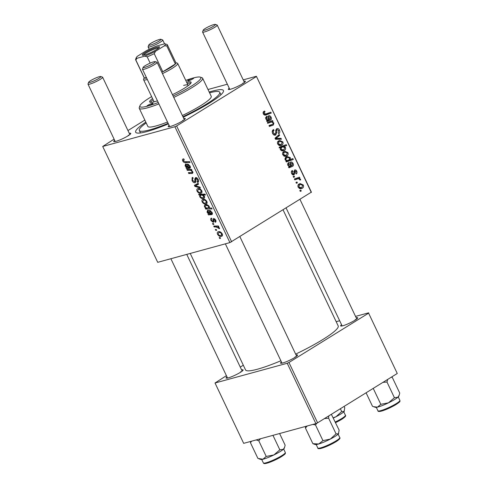 <?xml version="1.0" encoding="UTF-8"?>
<svg xmlns="http://www.w3.org/2000/svg" width="488" height="488" viewBox="0 0 488 488"><rect width="100%" height="100%" fill="white"/><g stroke="black" fill="none" stroke-linecap="round" stroke-linejoin="round"><path stroke-width="0.73" d="M356.173 317.755A9.449 1.33 154.6 0 1 357.68 318.011A9.449 1.33 154.6 0 1 351.927 321.958A9.449 1.33 154.6 0 1 342.82 325.777A9.449 1.33 154.6 0 1 340.789 326.033A9.449 1.33 154.6 0 1 341.545 324.703M296.064 354.983A9.449 1.33 154.6 0 1 297.57 355.24A9.449 1.33 154.6 0 1 291.818 359.186A9.449 1.33 154.6 0 1 282.704 362.999A9.449 1.33 154.6 0 1 280.679 363.255A9.449 1.33 154.6 0 1 281.436 361.931M241.584 369.873A9.449 1.33 154.6 0 1 243.097 370.13A9.449 1.33 154.6 0 1 237.339 374.076A9.449 1.33 154.6 0 1 228.231 377.895A9.449 1.33 154.6 0 1 226.2 378.151A9.449 1.33 154.6 0 1 226.957 376.821M243.86 81.222A9.449 1.33 154.6 0 1 245.366 81.478A9.449 1.33 154.6 0 1 239.614 85.424A9.449 1.33 154.6 0 1 230.501 89.237A9.449 1.33 154.6 0 1 228.476 89.493A9.449 1.33 154.6 0 1 229.232 88.169M183.75 118.45A9.449 1.33 154.6 0 1 185.257 118.7A9.449 1.33 154.6 0 1 179.499 122.647A9.449 1.33 154.6 0 1 170.391 126.465A9.449 1.33 154.6 0 1 168.366 126.721A9.449 1.33 154.6 0 1 169.123 125.392M129.271 133.34A9.449 1.33 154.6 0 1 130.778 133.596A9.449 1.33 154.6 0 1 125.026 137.543A9.449 1.33 154.6 0 1 115.912 141.355A9.449 1.33 154.6 0 1 113.887 141.618A9.449 1.33 154.6 0 1 114.643 140.288M168.391 123.867A48.58 6.856 154.6 0 1 146.955 131.559A48.58 6.856 154.6 0 1 136.53 132.882A48.58 6.856 154.6 0 1 145.821 122.14M209.206 92.043A48.58 6.856 154.6 0 1 212.134 91.189A48.58 6.856 154.6 0 1 223.4 91.628A48.58 6.856 154.6 0 1 183.171 117.236M190.235 253.437L245.537 369.904A51.277 7.235 -25.4 0 0 257.463 369.215A51.277 7.235 -25.4 0 0 280.881 360.76M295.655 354.117A51.277 7.235 -25.4 0 0 338.184 325.911L283.107 209.931M144.844 120.091L127.947 130.558M114.094 139.135L102.712 146.473L157.722 262.324L229.915 242.591L174.905 126.734L102.712 146.473M212.042 218.966L211.597 220.509L212.786 221.491L213.561 218.429L215.629 219.942C216.19 221.18 216.08 221.961 215.306 222.29L214.818 221.43L215.086 220.045L214.073 219.277L213.799 221.704L213.25 222.351L211.054 220.613C210.456 219.264 210.596 218.435 211.475 218.13L212.042 218.966L211.725 219.1L212.018 218.917M211.151 218.264L211.475 218.13M212.786 221.491L213.793 220.759M214.818 221.43L215.928 220.771M214.811 218.819L213.774 219.46M211.371 213.701L211.463 212.42L209.968 211.225L209.626 210.328L212.024 212.353C212.561 213.482 212.5 214.226 211.847 214.586L208.431 214.903L207.998 213.994L208.474 213.762L207.052 212.182L207.516 210.285C208.498 210.2 209.309 210.865 209.962 212.268L210.816 213.714L212.317 213.14M208.138 213.909L208.901 213.5M210.694 213.561L208.431 214.903M206.894 203.484L206.076 203.984C204.704 204.423 203.411 203.746 202.197 201.953C201.666 200.531 201.886 199.684 202.868 199.409C204.289 198.927 205.613 199.61 206.851 201.459C207.363 202.91 207.107 203.752 206.076 203.984L206.546 203.789M202.459 199.586L202.868 199.409M184.135 159.515L183.451 160.875L185.074 161.729L189.625 161.632L190.046 162.522L185.342 162.626C184.36 162.779 183.494 162.236 182.75 160.997C182.256 159.838 182.408 159.149 183.195 158.923L183.756 158.862L184.251 159.722L183.537 159.851L184.116 159.491M182.86 159.07L183.195 158.923M199.842 195.017L198.994 195.023L198.622 194.248L205.045 194.108L205.466 194.993L203.215 195.029L204.417 196.335C204.789 197.616 204.496 198.329 203.533 198.488C202.221 198.927 200.952 198.341 199.714 196.725L199.842 195.017L201.178 194.194M204.076 198.256L204.429 197.933M200.391 188.032L194.889 186.379L194.376 185.306L198.152 183.323L198.573 184.202L195.334 185.788L199.94 187.081L200.391 188.032M197.256 181.615L197.53 179.706L196.024 178.474L195.786 180.621C196.011 181.786 195.743 182.488 194.974 182.726C193.821 182.866 192.839 182.134 192.028 180.542L192.15 177.638L192.73 177.394L193.218 178.248L192.479 178.706L192.73 180.414L194.505 181.865L194.895 181.499L194.785 178.944L195.572 177.608C196.609 177.449 197.487 178.096 198.219 179.554C198.878 181.103 198.714 182.073 197.725 182.475L197.121 181.646L198.616 180.81M193.187 178.193L192.479 178.706M194.505 181.865L195.816 180.932M196.939 177.906L195.67 178.944M220.533 238.443L219.618 238.461L219.197 237.583L220.106 237.546L220.533 238.443M201.788 192.73L200.971 193.236C199.598 193.669 198.305 192.992 197.091 191.204C196.56 189.777 196.78 188.929 197.762 188.661C199.183 188.179 200.507 188.862 201.745 190.71C202.258 192.156 202.001 192.998 200.971 193.236L201.446 193.041M197.353 188.832L197.762 188.661M189.387 167.402L189.478 166.121L187.99 164.932L187.642 164.029L190.039 166.054C190.576 167.183 190.515 167.927 189.862 168.287L186.446 168.604L186.013 167.695L186.495 167.469L185.068 165.883L185.531 163.992C186.514 163.907 187.325 164.566 187.978 165.969L188.832 167.414L190.332 166.841M186.154 167.61L186.916 167.207M188.71 167.262L186.446 168.604M191.961 172.557L192.144 171.739C191.32 170.58 190.418 170.099 189.442 170.294L187.27 170.343L186.849 169.458L191.522 169.354L191.943 170.239L191.162 170.257L192.803 171.874L192.4 173.441L188.783 173.527L188.362 172.636L191.961 172.557L192.864 172.02M205.661 209.071L205.241 208.181L205.893 208.181L204.527 206.863C204.191 205.613 204.496 204.917 205.454 204.777C206.747 204.332 208.01 204.899 209.236 206.485L209.2 208.053L211.658 208.041L212.079 208.931L205.661 209.071L207.18 208.132M204.893 205.009L205.454 204.777M222.26 235.844L221.448 236.351C220.07 236.79 218.776 236.113 217.563 234.319C217.032 232.898 217.258 232.044 218.24 231.776C219.655 231.294 220.985 231.977 222.217 233.825C222.735 235.271 222.473 236.113 221.448 236.351L221.918 236.155M217.831 231.946L218.24 231.776M216.678 230.324L215.763 230.342L215.342 229.464L216.251 229.427L216.678 230.324M216.038 226.951L214.153 226.963L213.732 226.072L218.404 225.968L218.825 226.853L217.855 226.871L219.472 228.036L219.6 228.677L216.038 226.951L217.593 225.987M213.866 224.401L212.951 224.419L212.53 223.541L213.439 223.504L213.866 224.401M294.508 170.074C295.392 169.659 296.118 170.001 296.692 171.105C297.253 172.349 297.107 173.301 296.24 173.972L295.746 173.142L296.1 171.422L295.026 170.891L294.624 173.832L293.996 174.796C293.038 175.18 292.263 174.759 291.678 173.551C291.08 172.185 291.269 171.166 292.239 170.483L292.824 171.257L292.269 173.234L293.526 173.948L294.85 169.922M292.178 174.35L293.526 173.948M293.855 171.184L295.173 170.824L293.849 171.215M293.343 174.972L293.678 174.936M288.255 162.73C289.335 162.272 290.195 162.754 290.842 164.163L291.714 165.548L292.318 165.334L292.477 163.797L290.897 162.943L290.567 162.01C291.629 161.803 292.471 162.303 293.087 163.517C293.63 164.639 293.532 165.536 292.8 166.194L289.055 167.811L288.628 166.902L289.158 166.457L287.676 165.121L288.255 162.73L288.652 162.553M291.879 165.505L292.318 165.334M286.962 155.867L285.968 156.306L282.814 154.891C282.296 153.415 282.576 152.341 283.662 151.664L284.724 151.189L287.92 152.622C288.414 154.135 288.097 155.214 286.962 155.867L284.998 156.404M265.515 115.07L266.125 114.906C265.045 115.436 264.13 115.113 263.368 113.936C262.88 112.752 263.075 111.892 263.947 111.343L264.563 111.063L265.063 111.892L264.472 112.155L264.136 113.533L265.875 113.948L270.846 112.185L271.267 113.076L265.795 115.009M263.764 114.546L265.875 113.948M280.551 147.614L279.618 147.931L279.252 147.156L286.267 144.661L286.688 145.546L284.229 146.406L285.486 147.498C285.84 148.864 285.486 149.81 284.425 150.341L283.4 150.798L280.332 149.657L280.551 147.614L279.594 147.876L281.741 147.278L280.875 149.23L283.138 149.84L283.998 149.468L284.772 147.571L282.717 146.931L279.148 147.894M281.448 139.226L275.513 139.287L275.006 138.214L279.209 134.517L279.63 135.396L276.031 138.433L280.996 138.275L281.448 139.226M274.781 135.243L275.769 134.975C274.506 135.548 273.463 135.048 272.646 133.474C271.877 131.662 272.176 130.345 273.548 129.534L274.043 130.363L273.219 131.162L273.414 133.078L275.293 134.133L275.738 133.559L275.732 130.607L276.641 128.753C277.782 128.191 278.715 128.631 279.447 130.076C280.1 131.644 279.88 132.846 278.782 133.681L278.16 132.925L278.691 130.503L277.099 129.607L276.69 130.284L276.751 132.205L275.769 134.975L275.275 135.188M273.493 134.664L275.293 134.133M276.641 128.753L277.123 128.539M275.83 129.912L277.343 129.497L275.818 129.954M301.249 191.009L300.242 191.369L299.827 190.491L300.821 190.113L301.249 191.009L300.212 191.296M311.307 192.467L256.383 76.274L311.393 192.132L229.915 242.591M256.298 76.61L176.632 125.947L231.641 241.804M281.857 145.113L280.862 145.552L277.709 144.137C277.19 142.667 277.471 141.587 278.556 140.91L279.618 140.434L282.814 141.874C283.308 143.381 282.991 144.46 281.857 145.113L279.892 145.65M266.277 116.431C267.351 115.979 268.211 116.455 268.858 117.864L269.73 119.249L270.334 119.035L270.492 117.498L268.912 116.644L268.583 115.717C269.644 115.503 270.486 116.004 271.102 117.218C271.645 118.346 271.548 119.237 270.816 119.902L267.07 121.512L266.643 120.603L267.174 120.158L265.692 118.822L266.668 116.254M269.901 119.212L270.334 119.035M267.814 123.08L270.267 122.409L267.9 123.251L267.479 122.36L272.579 120.548L272.999 121.433L272.145 121.738L273.866 123.037L273.359 125.019L269.406 126.429L268.986 125.544L272.92 124.141L273.158 123.116C272.304 122.061 271.34 121.823 270.267 122.409L267.43 123.165M286.285 161.979L285.864 161.089L286.578 160.845L285.144 159.796C284.833 158.454 285.199 157.526 286.255 157.014L287.261 156.563L290.305 157.648L290.195 159.503L292.879 158.594L293.3 159.478L286.285 161.979M302.334 188.228L301.334 188.673L298.186 187.258C297.662 185.782 297.942 184.702 299.028 184.031L300.096 183.555L303.286 184.989C303.786 186.495 303.469 187.575 302.334 188.228L300.364 188.764M297.393 182.896L296.387 183.25L295.972 182.372L296.966 181.994L297.393 182.896L296.356 183.177M296.838 179.169L294.782 179.865L294.362 178.974L299.461 177.162L299.882 178.047L298.827 178.419L300.535 179.2L300.651 179.901L299.766 179.999L299.705 179.462C298.79 178.712 297.832 178.614 296.838 179.169L294.715 179.73L296.838 179.169M294.581 176.967L293.575 177.327L293.16 176.449L294.154 176.07L294.581 176.967L293.544 177.254M256.383 76.274L243.219 79.873M227.353 84.211L207.998 89.505M243.311 365.207L240.267 367.092M226.414 375.668L215.025 383.007L243.677 443.348L315.876 423.608L287.225 363.267L215.025 383.007M368.611 313.15L397.262 373.491L368.611 313.15L288.945 362.486L317.596 422.828L315.876 423.608M397.262 373.491L317.596 422.828M368.696 312.814L355.532 316.407M339.666 320.744L336.183 321.702M287.225 363.267L288.945 362.486M356.118 319.475A8.095 1.141 -25.4 0 0 355.16 319.695M241.529 371.594A8.095 1.141 -25.4 0 0 240.572 371.813M296.009 356.704A8.095 1.141 -25.4 0 0 295.051 356.917M174.905 126.734L176.632 125.947M183.695 120.17A8.095 1.141 -25.4 0 0 182.732 120.383M243.805 82.942A8.095 1.141 -25.4 0 0 242.847 83.155M129.216 135.06A8.095 1.141 -25.4 0 0 128.259 135.274M272.359 130.821L274.043 130.363M272.334 130.894L273.835 130.479M272.206 131.443L273.219 131.162M272.572 133.303L273.414 133.078M278.593 130.308L279.447 130.076M275.732 130.546L276.69 130.284M277.568 135.963L279.63 135.396M275.214 138.653L276.031 138.433M275.482 139.226L277.715 139.172L280.996 138.275M278.02 141.349L278.697 141.697M282.143 142.057L282.814 141.874M279.624 144.857L279.191 145.516M282.216 142.191L279.905 141.368L279.044 141.746L278.288 143.789L280.685 144.564L281.442 144.234L282.216 142.191M277.544 142.154L279.044 141.746M277.635 143.966L278.288 143.789M283.095 145.79L283.406 146.443L286.688 145.546M283.406 146.443L280.948 147.303L284.229 146.406M284.821 147.681L285.486 147.498M282.235 150.084L281.71 150.804M282.345 150.908L284.425 150.341M282.717 146.931L281.741 147.278M280.228 149.407L280.875 149.23M280.515 147.669L281.57 147.382M263.124 112.423L265.063 111.892M263.105 112.527L264.472 112.155M263.294 113.765L264.136 113.533M267.674 113.314L267.985 113.972L271.267 113.076M267.985 113.972L264.795 115.107M270.444 117.401L271.102 117.218M268.15 119.731L267.534 120.798L270.816 119.902M267.534 120.798L266.619 121.183M268.595 120.652L269.901 120.286M266.936 121.225L267.637 121.03M266.399 118.743C267.18 119.767 268.071 120.005 269.083 119.462L266.692 117.309L266.399 118.743L265.74 118.919M266.954 120.06L269.083 119.462M265.484 117.638L266.912 117.212L265.49 117.602M269.406 121.677L269.718 122.329L272.999 121.433M269.718 122.329L272.145 121.738M273.201 123.22L273.866 123.037M270.761 124.934L270.077 125.916L273.359 125.019M270.077 125.916L269.23 126.27M283.125 152.103L283.803 152.451M287.249 152.805L287.92 152.622M284.73 155.611L284.297 156.264M287.322 152.945L285.01 152.122L284.15 152.5L283.394 154.543L285.791 155.318L286.548 154.989L287.322 152.945M282.65 152.909L284.15 152.5M282.741 154.72L283.394 154.543M285.687 157.441L286.419 157.813M289.616 157.838L290.305 157.648M289.158 159.783L290.195 159.503M289.671 159.643L290.018 160.375L293.3 159.478M290.018 160.375L286.175 161.748M289.75 158.057L287.584 157.496L286.81 157.813L285.822 158.862L285.858 159.728L286.913 160.393L288.024 160.314L289.061 159.851L289.75 158.057M285.096 158.283L286.81 157.813M286.005 160.644L286.913 160.393M285.206 159.905L285.858 159.728M284.968 159.094L285.822 158.862M285.077 158.35L286.615 157.923M292.428 163.694L293.087 163.517M290.134 166.03L289.518 167.091L292.8 166.194M289.518 167.091L288.603 167.482M290.58 166.945L291.885 166.585M288.92 167.524L289.622 167.329M288.377 165.036C289.164 166.066 290.055 166.304 291.068 165.755L288.676 163.608L288.377 165.036L287.725 165.219M288.939 166.353L291.068 165.755M287.469 163.938L288.896 163.511L287.475 163.895M291.379 171.654L292.824 171.257M291.617 173.411L292.269 173.234M296.027 171.288L296.692 171.105M293.843 171.441L294.691 171.209M292.294 174.472L294.624 173.832M298.491 184.464L299.168 184.818M302.615 185.172L303.286 184.989M300.096 187.971L299.669 188.63M302.694 185.306L300.376 184.482L299.516 184.861L298.766 186.904L301.157 187.685L301.919 187.349L302.694 185.306M298.015 185.275L299.516 184.861M298.107 187.087L298.766 186.904M296.289 178.291L296.6 178.944L299.882 178.047M296.6 178.944L298.827 178.419M295.545 179.316L296.045 179.364M299.687 179.431L300.535 179.2M220.332 238.022L219.618 238.461M192.62 180.176L192.028 180.542M196.694 177.76L194.785 178.944M198.36 182.036L197.597 182.506M198.116 179.346L197.53 179.706M195.706 185.873L194.889 186.379M198.39 183.897L198.128 183.335M198.421 183.878L195.334 185.788M197.555 190.918L197.091 191.204M201.66 190.534L201.202 190.814C200.245 189.576 199.256 189.149 198.244 189.521L199.47 188.685M199.549 188.71L198.244 189.521L197.616 191.064C198.573 192.26 199.555 192.687 200.556 192.357L202.014 191.534M200.556 192.357L201.202 190.814M200.306 194.212L198.994 195.023M204.698 194.114L203.215 195.029M200.171 196.438L199.714 196.725M203.282 194.145L201.831 195.047L200.428 195.261L202.184 194.169M204.179 195.932L203.758 196.194L201.831 195.047M202.3 194.169L200.781 195.109L200.202 196.505C201.166 197.597 202.13 197.963 203.106 197.609L204.576 196.78M203.106 197.609L203.758 196.194M186.849 161.693L185.342 162.626M183.354 160.625L182.75 160.997M185.574 165.572L185.068 165.883M189.93 165.841L189.478 166.121M188.758 164.456L187.99 164.932M190.399 167.506L189.027 168.354M186.8 164.34L185.946 164.865L185.721 166.018L188.24 167.408L185.782 164.938L186.782 164.322M188.636 167.164L188.24 167.408M188.771 169.415L187.27 170.343M191.772 169.879L191.162 170.257M190.247 172.618L188.783 173.527M192.565 171.477L192.144 171.739M202.66 201.666L202.197 201.953M206.76 201.288L206.308 201.568C205.35 200.33 204.362 199.897 203.35 200.269L204.576 199.433M204.655 199.464L203.35 200.269L202.721 201.819C203.679 203.014 204.661 203.441 205.661 203.106L207.119 202.282M205.661 203.106L206.308 201.568M206.296 207.931L205.893 208.181M205.064 206.528L204.527 206.863M209.193 206.4L208.742 206.68C207.833 205.661 206.924 205.314 206.003 205.625L205.119 206.241L205.186 207.004L206.186 207.882L208.162 208.028L209.444 207.296M207.266 204.844L206.003 205.625M208.162 208.028L208.742 206.68M207.193 204.82L205.119 206.241M207.559 211.871L207.052 212.182M211.914 212.14L211.463 212.42M210.737 210.749L209.968 211.225M212.384 213.799L211.011 214.653M207.705 212.317L210.224 213.707L207.766 211.237L208.766 210.621L207.931 211.164L207.705 212.317M210.621 213.457L210.224 213.707M213.799 220.863L212.969 221.375M215.537 219.765L215.086 220.045M211.517 220.326L211.054 220.613M218.026 234.033L217.563 234.319M222.131 233.648L221.68 233.929C220.716 232.697 219.734 232.264 218.715 232.636L219.942 231.8M220.021 231.824L218.715 232.636L218.093 234.185C219.051 235.375 220.027 235.808 221.034 235.472L222.485 234.649M221.034 235.472L221.68 233.929M216.477 229.903L215.763 230.342M215.659 226.029L214.153 226.963M218.612 226.401L217.855 226.871M219.484 228.067L218.783 228.506M219.24 227.695L218.703 228.024M213.665 223.974L212.951 224.419M173.106 96.038A33.739 4.758 -25.4 0 0 200.251 77.128A33.739 4.758 -25.4 0 0 193.01 78.049A3.373 0.476 -25.4 0 0 189.551 79.52A3.373 0.476 -25.4 0 0 187.697 80.898A3.373 0.476 -25.4 0 0 188.484 80.849A3.373 0.476 -25.4 0 0 191.943 79.379A3.373 0.476 -25.4 0 0 193.791 78.001A3.373 0.476 -25.4 0 0 193.01 78.049A33.739 4.758 -25.4 0 0 185.751 80.398M151.622 96.606A33.739 4.758 -25.4 0 0 139.922 105.774A33.739 4.758 -25.4 0 0 147.742 106.079A3.373 0.476 -25.4 0 0 151.201 104.609A3.373 0.476 -25.4 0 0 153.055 103.23A3.373 0.476 -25.4 0 0 152.274 103.279A3.373 0.476 -25.4 0 0 148.816 104.749A3.373 0.476 -25.4 0 0 146.961 106.128A3.373 0.476 -25.4 0 0 147.742 106.079A33.739 4.758 -25.4 0 0 158.252 102.504M152.524 98.509A22.942 3.239 -25.4 0 0 149.651 101.907A22.942 3.239 -25.4 0 0 154.989 101.596A22.942 3.239 -25.4 0 0 157.465 100.845M153.098 99.717A22.942 3.239 -25.4 0 0 150.389 102.297M200.251 77.128L202.02 77.738A35.087 4.953 154.6 0 1 202.642 78.22A35.087 4.953 154.6 0 1 173.758 97.417M158.917 103.907A35.087 4.953 154.6 0 1 147.413 107.848A35.087 4.953 154.6 0 1 139.257 108.324A35.087 4.953 154.6 0 1 139.275 107.531L139.922 105.774M139.257 108.324L147.852 126.422A35.087 4.953 -25.4 0 0 156.007 125.953A35.087 4.953 -25.4 0 0 167.512 122.006M182.359 115.516A35.087 4.953 -25.4 0 0 211.237 96.325L202.642 78.22M146.193 122.927A44.53 6.283 -25.4 0 0 139.318 130.473A44.53 6.283 -25.4 0 0 149.67 129.875A44.53 6.283 -25.4 0 0 168.134 123.318M182.927 116.723A44.53 6.283 -25.4 0 0 219.771 92.275A44.53 6.283 -25.4 0 0 209.578 92.83M154.568 101.705A18.892 2.666 154.6 0 1 153.885 101.376L143.57 79.654A18.892 2.666 154.6 0 1 143.582 79.227L144.137 77.708M183.622 85.424A18.892 2.666 154.6 0 1 188.014 85.168A18.892 2.666 154.6 0 1 187.843 85.906M172.453 94.66A22.942 3.239 -25.4 0 0 191.101 82.222A22.942 3.239 -25.4 0 0 186.654 82.301M190.942 83.039A22.942 3.239 -25.4 0 0 187.227 83.509M373.527 406.687L375.345 407.315A13.133 1.854 -25.4 0 0 377.511 407.126A13.133 1.854 154.6 0 0 388.478 402.832A13.133 1.854 -25.4 0 0 394.176 399.794A13.133 1.854 -25.4 0 0 397.94 397.208L394.426 397.714L388.478 402.832L380.805 404.32L377.511 407.126L373.527 406.687L372.49 406.29L366.085 392.797M373.015 388.509L373.924 387.942M373.357 388.649L380.805 404.32M382.958 382.348L386.984 382.037L394.426 397.714M386.984 382.037L387.74 379.383M391.254 377.212L392.291 377.395L399.733 393.072L399.172 395.243L397.94 397.208A13.133 1.854 -25.4 0 0 398.83 396.158L399.172 395.243M392.291 377.395L391.467 377.078M333.377 418.027A13.133 1.854 154.6 0 0 336 416.728A13.133 1.854 -25.4 0 0 341.21 413.745A13.133 1.854 -25.4 0 0 344.089 411.475L341.698 411.518L336 416.728L333.255 417.765M340.368 408.724L341.698 411.518M344.101 406.412L344.76 407.797L344.089 411.475A13.133 1.854 -25.4 0 0 344.357 411.055A13.133 1.854 -25.4 0 0 344.375 410.988M324.428 418.594L328.619 418.179L328.747 415.922M312.875 443.683L315.23 444.544A13.133 1.854 -25.4 0 0 318.768 443.976L312.875 443.683L305.433 428.013L307.245 425.969M305.476 426.451L305.433 428.013M322.94 440.634L318.768 443.976A13.133 1.854 -25.4 0 0 330.364 439.06L322.94 440.634L315.498 424.956L316.986 423.102M312.881 424.426L315.498 424.956M336.061 433.856L330.364 439.06A13.133 1.854 -25.4 0 0 338.459 433.808L336.061 433.856L328.619 418.179M331.352 414.306L339.123 430.129L338.459 433.808A13.133 1.854 -25.4 0 0 338.721 433.387A13.133 1.854 -25.4 0 0 338.739 433.326M250.753 441.408L250.46 442.738L257.902 458.409L262.922 459.245A13.133 1.854 -25.4 0 0 273.89 454.95L266.216 456.439L262.922 459.245A13.133 1.854 -25.4 0 1 260.757 459.434L258.939 458.805M250.46 442.738L251.619 441.176M256.145 439.938L258.774 440.768L266.216 456.439M258.774 440.768L260.525 438.743M279.837 449.832L273.89 454.95A13.133 1.854 -25.4 0 0 283.357 449.326L279.837 449.832L272.957 435.339M279.606 433.521L285.144 445.19L284.583 447.362L283.357 449.326A13.133 1.854 -25.4 0 0 284.248 448.277L284.583 447.362M204.808 30.189A6.747 0.952 -25.4 0 0 212.115 27.035A6.747 0.952 -25.4 0 0 215.306 24.4A6.747 0.952 -25.4 0 0 213.86 24.583A6.747 0.952 -25.4 0 0 207.351 27.31A6.747 0.952 -25.4 0 0 203.24 30.128A6.747 0.952 -25.4 0 0 204.808 30.189M215.306 24.4L217.075 25.01A8.095 1.141 154.6 0 1 217.221 25.12A8.095 1.141 154.6 0 1 212.774 28.426A8.095 1.141 154.6 0 1 204.472 31.958A8.095 1.141 154.6 0 1 202.593 32.068A8.095 1.141 154.6 0 1 202.599 31.885L203.24 30.128M144.698 67.417A6.747 0.952 -25.4 0 0 152.006 64.257A6.747 0.952 -25.4 0 0 155.196 61.628A6.747 0.952 -25.4 0 0 153.751 61.811A6.747 0.952 -25.4 0 0 147.242 64.538A6.747 0.952 -25.4 0 0 143.13 67.356A6.747 0.952 -25.4 0 0 144.698 67.417M155.196 61.628L156.965 62.238A8.095 1.141 154.6 0 1 157.112 62.348A8.095 1.141 154.6 0 1 152.659 65.654A8.095 1.141 154.6 0 1 144.363 69.186A8.095 1.141 154.6 0 1 142.484 69.296A8.095 1.141 154.6 0 1 142.484 69.113L143.13 67.356M159.381 39.479A6.747 0.952 -25.4 0 0 152.878 42.2A6.747 0.952 -25.4 0 0 148.767 45.024A6.747 0.952 -25.4 0 0 150.328 45.085A6.747 0.952 -25.4 0 0 157.642 41.925A6.747 0.952 -25.4 0 0 160.833 39.29A6.747 0.952 -25.4 0 0 159.381 39.479M160.833 39.29L162.602 39.9A8.095 1.141 154.6 0 1 162.742 40.016A8.095 1.141 154.6 0 1 158.295 43.322A8.095 1.141 154.6 0 1 149.999 46.848A8.095 1.141 154.6 0 1 148.114 46.958A8.095 1.141 154.6 0 1 148.12 46.775L148.767 45.024M99.271 76.701A6.747 0.952 -25.4 0 0 92.769 79.428A6.747 0.952 -25.4 0 0 88.657 82.246A6.747 0.952 -25.4 0 0 90.219 82.307A6.747 0.952 -25.4 0 0 97.527 79.154A6.747 0.952 -25.4 0 0 100.723 76.518A6.747 0.952 -25.4 0 0 99.271 76.701M100.723 76.518L102.486 77.128A8.095 1.141 154.6 0 1 102.632 77.238A8.095 1.141 154.6 0 1 98.186 80.544A8.095 1.141 154.6 0 1 89.89 84.076A8.095 1.141 154.6 0 1 88.005 84.186A8.095 1.141 154.6 0 1 88.011 84.003L88.657 82.246M145.07 52.625A9.583 1.354 154.6 0 1 154.708 47.928A9.583 1.354 154.6 0 1 159.546 47.141A9.583 1.354 154.6 0 1 156.721 49.441A9.583 1.354 154.6 0 1 148.23 53.686A9.583 1.354 154.6 0 1 142.411 55.272A9.583 1.354 154.6 0 1 145.07 52.625M158.948 47.855A8.772 1.238 -25.4 0 0 145.906 53.216A8.772 1.238 -25.4 0 0 143.344 55.266M175.833 62.659L177.364 63.184A18.892 2.666 154.6 0 1 177.699 63.446A18.892 2.666 154.6 0 1 172.124 68.412A18.892 2.666 154.6 0 1 162.467 73.627M147.358 79.556A18.892 2.666 154.6 0 1 143.57 79.654M161.809 72.248A17.544 2.477 -25.4 0 0 162.815 71.76A17.544 2.477 -25.4 0 0 170.727 67.423A17.544 2.477 -25.4 0 0 175.357 63.989A17.544 2.477 -25.4 0 0 175.912 62.818L167.317 44.713A17.544 2.477 154.6 0 1 166.762 45.89L164.261 45.878A16.195 2.288 -25.4 0 0 165.231 43.865A16.195 2.288 -25.4 0 0 164.785 43.792L156.916 45.939A16.195 2.288 -25.4 0 0 146.211 50.813L137.524 56.187A16.195 2.288 -25.4 0 0 136.274 57.614A16.195 2.288 -25.4 0 0 137 58.273L144.869 56.126A16.195 2.288 -25.4 0 0 155.574 51.252L164.261 45.878M137 58.273L135.823 59.963A17.544 2.477 154.6 0 1 135.621 59.762L144.216 77.867A17.544 2.477 -25.4 0 0 144.417 78.062A17.544 2.477 -25.4 0 0 146.626 78.025M155.574 51.252L154.22 53.656L162.815 71.76L175.357 63.989L166.762 45.89M135.823 59.963L144.417 78.062L146.388 77.525M150.176 63.135L147.193 56.852L144.869 56.126M165.231 43.865L167.109 44.518A17.544 2.477 154.6 0 1 167.317 44.713M154.22 53.656A17.544 2.477 154.6 0 1 147.193 56.852M135.621 59.762A17.544 2.477 154.6 0 1 135.627 59.371L136.274 57.614M275.799 132.468L276.751 132.205M275.287 137.964L277.3 137.415M275.348 138.934L277.446 138.354M268.15 118.059L268.858 117.864M269.321 126.246L272.511 125.373M290.134 164.358L290.842 164.163M293.874 172.392L294.63 172.185M195.688 179.608L194.871 180.115M198.488 184.031L196.481 185.275M202.404 194.163L200.94 195.072M189.234 167.427L187.831 168.299M188.026 166.072L187.569 166.353M193.004 172.648L191.619 173.502M190.942 169.366L189.442 170.294M211.219 213.726L209.816 214.598M210.011 212.371L209.553 212.652M213.714 219.85L213.061 220.259M399.892 400.392C399.739 401.374 401.331 401.105 395.548 404.826C390.174 407.895 385.306 410.03 380.951 411.244C378.834 411.628 377.834 411.488 377.95 410.811A12.145 1.714 -25.4 0 0 384.373 409.432A12.145 1.714 -25.4 0 0 395.579 404.027A12.145 1.714 -25.4 0 0 399.892 400.392L398.251 396.927M395.481 404.851A11.334 1.598 154.6 0 1 384.544 410.085A11.334 1.598 154.6 0 1 379.011 411.012M335.262 422.004A12.145 1.714 -25.4 0 0 342.503 418.051A12.145 1.714 -25.4 0 0 345.419 415.282L343.772 411.817M342.308 418.936A11.334 1.598 154.6 0 1 335.561 422.626L342.405 418.893C345.187 416.959 346.187 415.758 345.419 415.282M336.866 440.383A12.145 1.714 -25.4 0 0 339.782 437.62C340.551 438.09 339.55 439.291 336.775 441.225C331.279 444.568 325.978 446.984 320.884 448.46C318.646 448.838 317.627 448.698 317.84 448.039A12.145 1.714 -25.4 0 0 325.136 446.313A12.145 1.714 -25.4 0 0 336.866 440.383M336.677 441.268A11.334 1.598 154.6 0 1 325.234 447.002A11.334 1.598 154.6 0 1 318.902 448.24M280.99 456.146A12.145 1.714 -25.4 0 0 285.309 452.51C285.151 453.492 286.743 453.224 280.96 456.945L268.308 462.795C263.825 464.155 263.782 463.509 263.368 462.929A12.145 1.714 -25.4 0 0 269.785 461.55A12.145 1.714 -25.4 0 0 280.99 456.146M280.893 456.975A11.334 1.598 154.6 0 1 269.956 462.203A11.334 1.598 154.6 0 1 264.423 463.13M279.905 141.368L277.599 141.996M280.685 144.564L278.532 145.156M283.138 149.84L280.978 150.432M285.01 152.122L282.704 152.75M285.791 155.318L283.638 155.904M287.584 157.496L285.144 158.161M288.024 160.314L286.328 160.778M300.376 184.482L298.07 185.117M301.157 187.685L299.004 188.27M192.778 178.401L193.163 178.157M194.669 181.798L195.828 181.079M195.883 178.535L196.914 177.894M205.491 205.808L207.119 204.801M212.89 221.442L213.799 220.881M213.896 219.356L214.787 218.801M219.771 92.275L220.948 94.745M139.318 130.473L140.495 132.95M377.95 410.811L376.309 407.346M339.782 437.62L338.135 434.155M317.84 448.039L316.194 444.574M285.309 452.51L283.662 449.045M263.368 462.929L261.721 459.464M356.765 318.993L300.004 199.464M244.445 82.46L217.221 25.12M342.137 325.941L286.151 208.047M229.817 89.408L202.593 32.068M157.112 62.348L184.336 119.688M239.895 236.692L296.649 356.222M142.484 69.296L169.708 126.636M225.358 243.835L282.021 363.17M148.114 46.958L149.224 49.3M162.742 40.016L164.566 43.853M227.548 378.06L170.885 258.725M115.235 141.526L88.005 84.186M242.176 371.118L186.751 254.388M129.863 134.578L102.632 77.238M177.699 63.446L188.014 85.168"/></g></svg>
